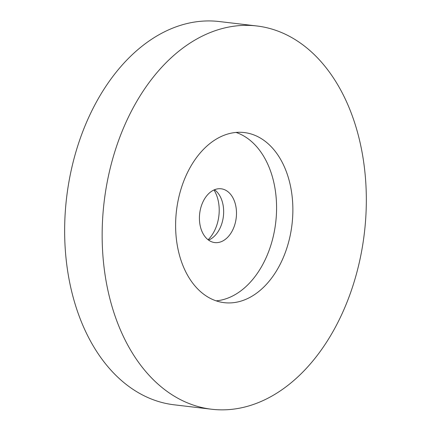 <?xml version="1.0" encoding="UTF-8"?>
<svg xmlns="http://www.w3.org/2000/svg" width="431" height="431" viewBox="0 0 431 431"><rect width="100%" height="100%" fill="white"/><g stroke="black" fill="none" stroke-linecap="round" stroke-linejoin="round"><path stroke-width="0.65" d="M233.575 199.127A27.083 18.393 96.7 0 0 221.13 188.789A27.083 18.393 96.7 0 0 199.688 213.523A27.083 18.393 96.7 0 0 214.773 242.578A27.083 18.393 96.7 0 0 233.386 228.505A27.083 18.393 96.7 0 0 233.575 199.127M208.561 240.105A27.083 18.393 96.7 0 0 220.747 197.613A27.083 18.393 96.7 0 0 214.509 189.742M216.146 300.849A85.645 58.169 96.7 0 0 268.933 250.82A85.645 58.169 96.7 0 0 267.365 163.327A85.645 58.169 96.7 0 0 236.043 132.441M283.652 165.251A85.645 58.169 96.7 0 0 244.285 132.554A85.645 58.169 96.7 0 0 176.473 210.781A85.645 58.169 96.7 0 0 224.19 302.664A85.645 58.169 96.7 0 0 283.048 258.153A85.645 58.169 96.7 0 0 283.652 165.251M345.565 99.653A192.959 131.051 96.7 0 0 256.876 25.979A192.959 131.051 96.7 0 0 104.092 202.231A192.959 131.051 96.7 0 0 211.599 409.234A192.959 131.051 96.7 0 0 344.202 308.952A192.959 131.051 96.7 0 0 345.565 99.653M256.876 25.979L219.368 21.55A192.959 131.051 96.7 0 0 66.584 197.802A192.959 131.051 96.7 0 0 174.092 404.801L211.599 409.234M208.098 239.76A32.837 22.304 96.7 0 0 215.678 193.104A32.837 22.304 96.7 0 0 213.975 189.974"/></g></svg>
